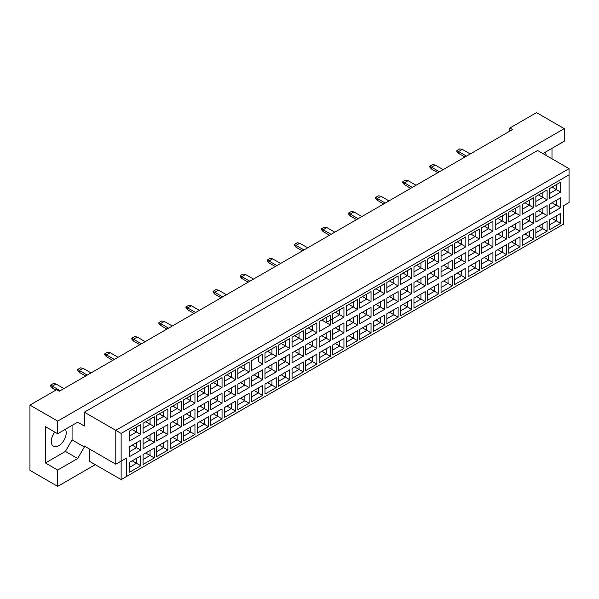 <?xml version="1.0" encoding="UTF-8"?>
<svg xmlns="http://www.w3.org/2000/svg" width="599" height="599" viewBox="0 0 599 599"><rect width="100%" height="100%" fill="white"/><g stroke="black" fill="none" stroke-linecap="round" stroke-linejoin="round"><path stroke-width="0.9" d="M54.801 432.066A10.557 6.095 120 0 0 53.468 446.255A10.557 6.095 120 0 0 58.747 445.731A10.557 6.095 120 0 0 65.358 429.296M543.585 153.958L544.251 152.805L564.251 141.259L564.251 128.635L536.524 112.627L509.861 128.021L512.527 129.564L59.279 391.244L56.613 389.702L29.95 405.096L29.95 470.365L57.676 486.373L95.271 464.667M57.676 486.373L57.676 470.058L45.412 462.975L45.412 426.645L57.676 433.728L57.676 421.104L29.95 405.096M57.676 470.058L77.675 458.512L84.339 446.966L84.339 446.038L115.802 464.203L115.802 430.337L569.05 168.656L537.588 150.499L84.339 412.179L84.339 426.031L77.675 422.183L57.676 433.728M564.251 128.635L57.676 421.104M551.986 158.81L551.986 148.342M509.861 128.021L509.861 131.099M546.116 155.418A10.557 6.095 120 0 0 545.27 152.221M126.464 476.519L121.133 479.597L121.133 461.125L126.464 458.048L126.464 476.519L563.719 224.071L121.133 479.597L89.67 461.432L89.67 449.123M84.339 412.179L121.133 433.421L121.133 461.125L115.802 464.203L126.464 458.048M77.675 422.183L84.339 426.031M45.412 462.975L65.411 451.429L72.075 439.883L72.075 425.417M72.075 439.883L84.339 446.966M569.05 202.522L563.719 205.599L569.05 202.522L569.05 174.818L121.133 433.421M65.411 451.429L77.675 458.512M552.068 218.395L556.389 220.889L556.389 215.902L549.403 219.93L560.649 213.439L560.649 223.352L549.403 229.844L549.403 219.93M549.403 224.924L556.389 220.889L560.649 223.352M563.719 224.071L563.719 205.599M129.534 431.063L140.78 424.571L140.78 434.485L129.534 440.976L129.534 431.063L136.52 427.027L136.52 432.021L140.78 434.485M129.534 446.704L140.78 440.205L140.78 450.119L129.534 456.618L129.534 446.704L136.52 442.668L136.52 447.655L140.78 450.119M129.534 462.346L140.78 455.846L140.78 465.76L129.534 472.259L129.534 462.346L136.52 458.31L136.52 463.297L140.78 465.76M143.079 423.246L154.325 416.747L154.325 426.66L143.079 433.159L143.079 423.246L150.064 419.21L150.064 424.197L154.325 426.66M143.079 438.887L154.325 432.388L154.325 442.302L143.079 448.793L143.079 438.887L150.064 434.852L150.064 439.838L154.325 442.302M143.079 454.521L154.325 448.03L154.325 457.943L143.079 464.435L143.079 454.521L150.064 450.493L150.064 455.48L154.325 457.943M156.624 415.421L167.87 408.93L167.87 418.843L156.624 425.335L156.624 415.421L163.602 411.393L163.602 416.38L167.87 418.843M156.624 431.063L167.87 424.571L167.87 434.485L156.624 440.976L156.624 431.063L163.602 427.035L163.602 432.021L167.87 434.485M156.624 446.704L167.87 440.205L167.87 450.119L156.624 456.618L156.624 446.704L163.602 442.668L163.602 447.655L167.87 450.119M170.161 407.605L181.415 401.105L181.415 411.019L170.161 417.518L170.161 407.605L177.147 403.569L177.147 408.563L181.415 411.019M170.161 423.246L181.415 416.747L181.415 426.66L170.161 433.159L170.161 423.246L177.147 419.21L177.147 424.197L181.415 426.66M170.161 438.887L181.415 432.388L181.415 442.302L170.161 448.801L170.161 438.887L177.147 434.852L177.147 439.838L181.415 442.302M183.706 399.788L194.96 393.288L194.96 403.202L183.706 409.701L183.706 399.788L190.692 395.752L190.692 400.738L194.96 403.202M183.706 415.421L194.96 408.93L194.96 418.843L183.706 425.335L183.706 415.421L190.692 411.393L190.692 416.38L194.96 418.843M183.706 431.063L194.96 424.571L194.96 434.485L183.706 440.976L183.706 431.063L190.692 427.035L190.692 432.021L194.96 434.485M197.251 391.963L208.504 385.471L208.504 395.385L197.251 401.877L197.251 391.963L204.237 387.935L204.237 392.922L208.504 395.385M197.251 407.605L208.504 401.113L208.504 411.019L197.251 417.518L197.251 407.605L204.237 403.569L204.237 408.563L208.504 411.019M197.251 423.246L208.504 416.747L208.504 426.66L197.251 433.159L197.251 423.246L204.237 419.21L204.237 424.197L208.504 426.66M210.796 384.146L222.049 377.647L222.049 387.56L210.796 394.06L210.796 384.146L217.781 380.11L217.781 385.097L222.049 387.56M210.796 399.788L222.049 393.288L222.049 403.202L210.796 409.701L210.796 399.788L217.781 395.752L217.781 400.738L222.049 403.202M210.796 415.421L222.049 408.93L222.049 418.843L210.796 425.335L210.796 415.421L217.781 411.393L217.781 416.38L222.049 418.843M224.34 376.329L235.594 369.83L235.594 379.744L224.34 386.243L224.34 376.329L231.326 372.293L231.326 377.28L235.594 379.744M224.34 391.963L235.594 385.471L235.594 395.385L224.34 401.877L224.34 391.963L231.326 387.935L231.326 392.922L235.594 395.385M224.34 407.605L235.594 401.113L235.594 411.026L224.34 417.518L224.34 407.605L231.326 403.569L231.326 408.563L235.594 411.026M237.885 368.505L249.139 362.013L249.139 371.927L237.885 378.418L237.885 368.505L244.871 364.477L244.871 369.463L249.139 371.927M237.885 384.146L249.139 377.647L249.139 387.56L237.885 394.06L237.885 384.146L244.871 380.11L244.871 385.097L249.139 387.56M237.885 399.788L249.139 393.288L249.139 403.202L237.885 409.701L237.885 399.788L244.871 395.752L244.871 400.738L249.139 403.202M262.676 364.102L258.416 361.639L258.416 356.652L251.43 360.688L262.676 354.189L262.676 364.102L251.43 370.601L251.43 360.688L251.43 370.601M251.43 376.329L262.676 369.83L262.676 379.744L251.43 386.243L251.43 376.329L258.416 372.293L258.416 377.28L262.676 379.744M251.43 391.963L262.676 385.471L262.676 395.385L251.43 401.877L251.43 391.963L258.416 387.935L258.416 392.922L262.676 395.385M264.975 352.871L276.221 346.372L276.221 356.285L264.975 362.777L264.975 352.871L271.961 348.835L271.961 353.822L276.221 356.285M264.975 368.505L276.221 362.013L276.221 371.927L264.975 378.418L264.975 368.505L271.961 364.477L271.961 369.463L276.221 371.927M264.975 384.146L276.221 377.647L276.221 387.56L264.975 394.06L264.975 384.146L271.961 380.11L271.961 385.097L276.221 387.56M278.52 345.046L289.766 338.555L289.766 348.468L278.52 354.96L278.52 345.046L285.506 341.018L285.506 346.005L289.766 348.468M278.52 360.688L289.766 354.189L289.766 364.102L278.52 370.601L278.52 360.688L285.506 356.652L285.506 361.639L289.766 364.102M278.52 376.329L289.766 369.83L289.766 379.744L278.52 386.243L278.52 376.329L285.506 372.293L285.506 377.28L289.766 379.744M292.065 337.23L303.311 330.73L303.311 340.644L292.065 347.143L292.065 337.23L299.043 333.194L299.043 338.18L303.311 340.644M292.065 352.871L303.311 346.372L303.311 356.285L292.065 362.784L292.065 352.871L299.043 348.835L299.043 353.822L303.311 356.285M292.065 368.505L303.311 362.013L303.311 371.927L292.065 378.418L292.065 368.505L299.043 364.477L299.043 369.463L303.311 371.927M305.602 329.405L316.856 322.913L316.856 332.827L305.602 339.319L305.602 329.405L312.588 325.377L312.588 330.363L316.856 332.827M305.602 345.046L316.856 338.555L316.856 348.468L305.602 354.96L305.602 345.046L312.588 341.018L312.588 346.005L316.856 348.468M305.602 360.688L316.856 354.189L316.856 364.102L305.602 370.601L305.602 360.688L312.588 356.652L312.588 361.639L316.856 364.102M319.147 321.588L330.401 315.096L330.401 325.002L319.147 331.502L319.147 321.588L326.133 317.552L326.133 322.547L330.401 325.002M319.147 337.23L330.401 330.73L330.401 340.644L319.147 347.143L319.147 337.23L326.133 333.194L326.133 338.18L330.401 340.644M319.147 352.871L330.401 346.372L330.401 356.285L319.147 362.784L319.147 352.871L326.133 348.835L326.133 353.822L330.401 356.285M332.692 313.771L343.946 307.272L343.946 317.185L332.692 323.685L332.692 313.771L339.678 309.735L339.678 314.722L343.946 317.185M332.692 329.405L343.946 322.913L343.946 332.827L332.692 339.319L332.692 329.405L339.678 325.377L339.678 330.363L343.946 332.827M332.692 345.046L343.946 338.555L343.946 348.468L332.692 354.96L332.692 345.046L339.678 341.018L339.678 346.005L343.946 348.468M346.237 305.947L357.491 299.455L357.491 309.369L346.237 315.86L346.237 305.947L353.223 301.918L353.223 306.905L357.491 309.369M346.237 321.588L357.491 315.096L357.491 325.01L346.237 331.502L346.237 321.588L353.223 317.552L353.223 322.547L357.491 325.01M346.237 337.23L357.491 330.73L357.491 340.644L346.237 347.143L346.237 337.23L353.223 333.194L353.223 338.18L357.491 340.644M359.782 298.13L371.036 291.631L371.036 301.544L359.782 308.043L359.782 298.13L366.768 294.094L366.768 299.081L371.036 301.544M359.782 313.771L371.036 307.272L371.036 317.185L359.782 323.685L359.782 313.771L366.768 309.735L366.768 314.722L371.036 317.185M359.782 329.405L371.036 322.913L371.036 332.827L359.782 339.319L359.782 329.405L366.768 325.377L366.768 330.363L371.036 332.827M373.327 290.313L384.58 283.814L384.58 293.727L373.327 300.226L373.327 290.313L380.313 286.277L380.313 291.264L384.58 293.727M373.327 305.947L384.58 299.455L384.58 309.369L373.327 315.86L373.327 305.947L380.313 301.918L380.313 306.905L384.58 309.369M373.327 321.588L384.58 315.096L384.58 325.01L373.327 331.502L373.327 321.588L380.313 317.56L380.313 322.547L384.58 325.01M386.872 282.488L398.125 275.997L398.125 285.91L386.872 292.402L386.872 282.488L393.857 278.46L393.857 283.447L398.125 285.91M386.872 298.13L398.125 291.631L398.125 301.544L386.872 308.043L386.872 298.13L393.857 294.094L393.857 299.081L398.125 301.544M386.872 313.771L398.125 307.272L398.125 317.185L386.872 323.685L386.872 313.771L393.857 309.735L393.857 314.722L398.125 317.185M400.417 274.671L411.663 268.172L411.663 278.086L400.417 284.585L400.417 274.671L407.402 270.636L407.402 275.622L411.663 278.086M400.417 290.313L411.663 283.814L411.663 293.727L400.417 300.226L400.417 290.313L407.402 286.277L407.402 291.264L411.663 293.727M400.417 305.947L411.663 299.455L411.663 309.369L400.417 315.86L400.417 305.947L407.402 301.918L407.402 306.905L411.663 309.369M413.961 266.854L425.208 260.355L425.208 270.269L413.961 276.768L413.961 266.854L420.947 262.819L420.947 267.805L425.208 270.269M413.961 282.488L425.208 275.997L425.208 285.91L413.961 292.402L413.961 282.488L420.947 278.46L420.947 283.447L425.208 285.91M413.961 298.13L425.208 291.631L425.208 301.544L413.961 308.043L413.961 298.13L420.947 294.094L420.947 299.088L425.208 301.544M427.506 259.03L438.753 252.538L438.753 262.452L427.506 268.944L427.506 259.03L434.485 255.002L434.485 259.988L438.753 262.452M427.506 274.671L438.753 268.172L438.753 278.086L427.506 284.585L427.506 274.671L434.485 270.636L434.485 275.622L438.753 278.086M427.506 290.313L438.753 283.814L438.753 293.727L427.506 300.226L427.506 290.313L434.485 286.277L434.485 291.264L438.753 293.727M441.044 251.213L452.297 244.714L452.297 254.627L441.044 261.127L441.044 251.213L448.03 247.177L448.03 252.164L452.297 254.627M441.044 266.854L452.297 260.355L452.297 270.269L441.044 276.768L441.044 266.854L448.03 262.819L448.03 267.805L452.297 270.269M441.044 282.488L452.297 275.997L452.297 285.91L441.044 292.402L441.044 282.488L448.03 278.46L448.03 283.447L452.297 285.91M454.589 243.389L465.842 236.897L465.842 246.81L454.589 253.302L454.589 243.389L461.574 239.36L461.574 244.347L465.842 246.81M454.589 259.03L465.842 252.538L465.842 262.452L454.589 268.944L454.589 259.03L461.574 255.002L461.574 259.988L465.842 262.452M454.589 274.671L465.842 268.172L465.842 278.086L454.589 284.585L454.589 274.671L461.574 270.636L461.574 275.622L465.842 278.086M468.133 235.572L479.387 229.08L479.387 238.994L468.133 245.485L468.133 235.572L475.119 231.536L475.119 236.53L479.387 238.994M468.133 251.213L479.387 244.714L479.387 254.627L468.133 261.127L468.133 251.213L475.119 247.177L475.119 252.164L479.387 254.627M468.133 266.854L479.387 260.355L479.387 270.269L468.133 276.768L468.133 266.854L475.119 262.819L475.119 267.805L479.387 270.269M481.678 227.755L492.932 221.256L492.932 231.169L481.678 237.668L481.678 227.755L488.664 223.719L488.664 228.706L492.932 231.169M481.678 243.396L492.932 236.897L492.932 246.81L481.678 253.302L481.678 243.396L488.664 239.36L488.664 244.347L492.932 246.81M481.678 259.03L492.932 252.538L492.932 262.452L481.678 268.944L481.678 259.03L488.664 255.002L488.664 259.988L492.932 262.452M495.223 219.93L506.477 213.439L506.477 223.352L495.223 229.844L495.223 219.93L502.209 215.902L502.209 220.889L506.477 223.352M495.223 235.572L506.477 229.08L506.477 238.994L495.223 245.485L495.223 235.572L502.209 231.543L502.209 236.53L506.477 238.994M495.223 251.213L506.477 244.714L506.477 254.627L495.223 261.127L495.223 251.213L502.209 247.177L502.209 252.164L506.477 254.627M508.768 212.113L520.022 205.614L520.022 215.528L508.768 222.027L508.768 212.113L515.754 208.078L515.754 213.072L520.022 215.528M508.768 227.755L520.022 221.256L520.022 231.169L508.768 237.668L508.768 227.755L515.754 223.719L515.754 228.706L520.022 231.169M508.768 243.396L520.022 236.897L520.022 246.81L508.768 253.31L508.768 243.396L515.754 239.36L515.754 244.347L520.022 246.81M522.313 204.296L533.567 197.797L533.567 207.711L522.313 214.21L522.313 204.296L529.299 200.261L529.299 205.247L533.567 207.711M522.313 219.93L533.567 213.439L533.567 223.352L522.313 229.844L522.313 219.93L529.299 215.902L529.299 220.889L533.567 223.352M522.313 235.572L533.567 229.08L533.567 238.994L522.313 245.485L522.313 235.572L529.299 231.543L529.299 236.53L533.567 238.994M535.858 196.472L547.104 189.98L547.104 199.894L535.858 206.385L535.858 196.472L542.844 192.444L542.844 197.43L547.104 199.894M535.858 212.113L547.104 205.622L547.104 215.528L535.858 222.027L535.858 212.113L542.844 208.078L542.844 213.072L547.104 215.528M535.858 227.755L547.104 221.256L547.104 231.169L535.858 237.668L535.858 227.755L542.844 223.719L542.844 228.706L547.104 231.169M549.403 188.655L560.649 182.156L560.649 192.069L549.403 198.569L549.403 188.655L556.389 184.619L556.389 189.606L560.649 192.069M549.403 204.296L560.649 197.797L560.649 207.711L549.403 214.21L549.403 204.296L556.389 200.261L556.389 205.247L560.649 207.711M560.649 213.439L556.389 215.902M552.068 202.754L556.389 205.247L549.403 209.283M552.068 187.113L556.389 189.606L549.403 193.642M538.523 226.212L542.844 228.706L535.858 232.741M538.523 210.571L542.844 213.072L535.858 217.1M538.523 194.937L542.844 197.43L535.858 201.459M524.979 234.037L529.299 236.53L522.313 240.558M524.979 218.395L529.299 220.889L522.313 224.924M524.979 202.754L529.299 205.247L522.313 209.283M511.434 241.854L515.754 244.347L508.768 248.383M511.434 226.212L515.754 228.706L508.768 232.741M511.434 210.571L515.754 213.072L508.768 217.1M497.889 249.671L502.209 252.164L495.223 256.2M497.889 234.037L502.209 236.53L495.223 240.558M497.889 218.395L502.209 220.889L495.223 224.917M484.344 257.495L488.664 259.988L481.678 264.017M484.344 241.854L488.664 244.347L481.678 248.383M484.344 226.212L488.664 228.706L481.678 232.741M470.799 265.312L475.119 267.805L468.133 271.841M470.799 249.671L475.119 252.164L468.133 256.2M470.799 234.037L475.119 236.53L468.133 240.558M457.254 273.129L461.574 275.622L454.589 279.658M457.254 257.495L461.574 259.988L454.589 264.017M457.254 241.854L461.574 244.347L454.589 248.383M443.717 280.953L448.03 283.447L441.044 287.475M443.717 265.312L448.03 267.805L441.044 271.841M443.717 249.671L448.03 252.164L441.044 256.2M430.172 288.77L434.485 291.264L427.506 295.3M430.172 273.129L434.485 275.622L427.506 279.658M430.172 257.495L434.485 259.988L427.506 264.017M416.627 296.587L420.947 299.088L413.961 303.116M416.627 280.953L420.947 283.447L413.961 287.475M416.627 265.312L420.947 267.805L413.961 271.841M403.082 304.412L407.402 306.905L400.417 310.941M403.082 288.77L407.402 291.264L400.417 295.3M403.082 273.129L407.402 275.622L400.417 279.658M389.537 312.229L393.857 314.722L386.872 318.758M389.537 296.587L393.857 299.081L386.872 303.116M389.537 280.953L393.857 283.447L386.872 287.475M375.992 320.053L380.313 322.547L373.327 326.575M375.992 304.412L380.313 306.905L373.327 310.933M375.992 288.77L380.313 291.264L373.327 295.3M362.447 327.87L366.768 330.363L359.782 334.399M362.447 312.229L366.768 314.722L359.782 318.758M362.447 296.587L366.768 299.081L359.782 303.116M348.903 335.687L353.223 338.18L346.237 342.216M348.903 320.053L353.223 322.547L346.237 326.575M348.903 304.412L353.223 306.905L346.237 310.933M335.358 343.512L339.678 346.005L332.692 350.033M335.358 327.87L339.678 330.363L332.692 334.399M335.358 312.229L339.678 314.722L326.133 322.547L321.813 320.046M332.692 318.758L339.678 314.722M321.813 351.328L326.133 353.822L319.147 357.858M321.813 335.687L326.133 338.18L319.147 342.216M308.275 359.145L312.588 361.639L305.602 365.675M308.275 343.512L312.588 346.005L305.602 350.033M308.275 327.87L312.588 330.363L305.602 334.399L312.588 330.363M294.73 366.97L299.043 369.463L292.065 373.491M294.73 351.328L299.043 353.822L292.065 357.858M294.73 335.687L299.043 338.18L292.065 342.216L299.043 338.18M281.186 374.787L285.506 377.28L278.52 381.316M281.186 359.145L285.506 361.639L278.52 365.675M281.186 343.512L285.506 346.005L278.52 350.033L285.506 346.005M267.641 382.604L271.961 385.097L264.975 389.133M267.641 366.97L271.961 369.463L264.975 373.491M267.641 351.328L271.961 353.822L264.975 357.858L271.961 353.822M254.096 390.428L258.416 392.922L251.43 396.95M254.096 374.787L258.416 377.28L251.43 381.316M258.416 356.652L262.676 354.189M240.551 398.245L244.871 400.738L237.885 404.774M240.551 382.604L244.871 385.097L237.885 389.133M240.551 366.97L244.871 369.463L237.885 373.491M227.006 406.07L231.326 408.563L224.34 412.591M227.006 390.428L231.326 392.922L224.34 396.95M227.006 374.787L231.326 377.28L224.34 381.316M213.461 413.887L217.781 416.38L210.796 420.416M213.461 398.245L217.781 400.738L210.796 404.774M213.461 382.604L217.781 385.097L210.796 389.133M199.916 421.703L204.237 424.197L197.251 428.233M199.916 406.062L204.237 408.563L197.251 412.591M199.916 390.428L204.237 392.922L197.251 396.95M186.371 429.528L190.692 432.021L183.706 436.05M186.371 413.887L190.692 416.38L183.706 420.416M186.371 398.245L190.692 400.738L183.706 404.774M172.826 437.345L177.147 439.838L170.161 443.874M172.826 421.703L177.147 424.197L170.161 428.233M172.826 406.062L177.147 408.563L170.161 412.591M159.289 445.162L163.602 447.655L156.624 451.691M159.289 429.528L163.602 432.021L156.624 436.05M159.289 413.887L163.602 416.38L156.624 420.408M145.744 452.986L150.064 455.48L143.079 459.508M145.744 437.345L150.064 439.838L143.079 443.874M145.744 421.703L150.064 424.197L143.079 428.233M132.199 460.803L136.52 463.297L129.534 467.332M132.199 445.162L136.52 447.655L129.534 451.691M132.199 429.528L136.52 432.021L129.534 436.05M560.649 197.797L556.389 200.261M560.649 182.156L556.389 184.619M547.104 221.256L542.844 223.719M547.104 205.622L542.844 208.078M547.104 189.98L542.844 192.444M533.567 229.08L529.299 231.543M533.567 213.439L529.299 215.902M533.567 197.797L529.299 200.261M520.022 236.897L515.754 239.36M520.022 221.256L515.754 223.719M520.022 205.614L515.754 208.078M506.477 244.714L502.209 247.177M506.477 229.08L502.209 231.543M506.477 213.439L502.209 215.902M492.932 252.538L488.664 255.002M492.932 236.897L488.664 239.36M492.932 221.256L488.664 223.719M479.387 260.355L475.119 262.819M479.387 244.714L475.119 247.177M479.387 229.08L475.119 231.536M465.842 268.172L461.574 270.636M465.842 252.538L461.574 255.002M465.842 236.897L461.574 239.36M452.297 275.997L448.03 278.46M452.297 260.355L448.03 262.819M452.297 244.714L448.03 247.177M438.753 283.814L434.485 286.277M438.753 268.172L434.485 270.636M438.753 252.538L434.485 255.002M425.208 291.631L420.947 294.094M425.208 275.997L420.947 278.46M425.208 260.355L420.947 262.819M411.663 299.455L407.402 301.918M411.663 283.814L407.402 286.277M411.663 268.172L407.402 270.636M398.125 307.272L393.857 309.735M398.125 291.631L393.857 294.094M398.125 275.997L393.857 278.46M384.58 315.096L380.313 317.56M384.58 299.455L380.313 301.918M384.58 283.814L380.313 286.277M371.036 322.913L366.768 325.377M371.036 307.272L366.768 309.735M371.036 291.631L366.768 294.094M357.491 330.73L353.223 333.194M357.491 315.096L353.223 317.552M357.491 299.455L353.223 301.918M343.946 338.555L339.678 341.018M343.946 322.913L339.678 325.377M343.946 307.272L339.678 309.735M330.401 346.372L326.133 348.835M330.401 330.73L326.133 333.194M330.401 315.096L326.133 317.552M316.856 354.189L312.588 356.652M316.856 338.555L312.588 341.018M316.856 322.913L312.588 325.377M303.311 362.013L299.043 364.477M303.311 346.372L299.043 348.835M303.311 330.73L299.043 333.194M289.766 369.83L285.506 372.293M289.766 354.189L285.506 356.652M289.766 338.555L285.506 341.018M276.221 377.647L271.961 380.11M276.221 362.013L271.961 364.477M276.221 346.372L271.961 348.835M262.676 385.471L258.416 387.935M262.676 369.83L258.416 372.293M249.139 393.288L244.871 395.752M249.139 377.647L244.871 380.11M249.139 362.013L244.871 364.477M235.594 401.113L231.326 403.569M235.594 385.471L231.326 387.935M235.594 369.83L231.326 372.293M222.049 408.93L217.781 411.393M222.049 393.288L217.781 395.752M222.049 377.647L217.781 380.11M208.504 416.747L204.237 419.21M208.504 401.113L204.237 403.569M208.504 385.471L204.237 387.935M194.96 424.571L190.692 427.035M194.96 408.93L190.692 411.393M194.96 393.288L190.692 395.752M181.415 432.388L177.147 434.852M181.415 416.747L177.147 419.21M181.415 401.105L177.147 403.569M167.87 440.205L163.602 442.668M167.87 424.571L163.602 427.035M167.87 408.93L163.602 411.393M154.325 448.03L150.064 450.493M154.325 432.388L150.064 434.852M154.325 416.747L150.064 419.21M140.78 455.846L136.52 458.31M140.78 440.205L136.52 442.668M140.78 424.571L136.52 427.027M569.05 174.818L569.05 168.656M466.509 156.129L458.564 151.54L458.564 153.389L464.906 157.05M458.564 153.389L456.857 151.42L456.857 150.559L459.74 148.896L462.293 149.391L470.245 153.973M462.293 149.391L458.564 151.54L456.857 150.559M439.419 171.771L431.475 167.181L431.475 169.03L437.824 172.692M431.475 169.03L429.768 167.061L429.768 166.2L432.65 164.53L435.211 165.025L443.155 169.614M435.211 165.025L431.475 167.181L429.768 166.2M412.329 187.405L404.385 182.822L404.385 184.672L410.734 188.333M404.385 184.672L402.678 182.695L402.678 181.834L405.56 180.172L408.121 180.666L416.065 185.256M408.121 180.666L404.385 182.822L402.678 181.834M385.247 203.046L377.303 198.464L377.303 200.306L383.645 203.967M377.303 200.306L375.595 198.336L375.595 197.475L378.471 195.813L381.031 196.307L388.976 200.89M381.031 196.307L377.303 198.464L375.595 197.475M358.157 218.687L350.213 214.098L350.213 215.947L356.555 219.608M350.213 215.947L348.506 213.978L348.506 213.117L351.381 211.454L353.942 211.941L361.886 216.531M353.942 211.941L350.213 214.098L348.506 213.117M331.067 234.329L323.123 229.739L323.123 231.588L329.465 235.25M323.123 231.588L321.416 229.619L321.416 228.751L324.299 227.088L326.852 227.583L334.804 232.172M326.852 227.583L323.123 229.739L321.416 228.751M303.978 249.963L296.033 245.38L296.033 247.222L302.383 250.891M296.033 247.222L294.326 245.253L294.326 244.392L297.209 242.73L299.77 243.224L307.714 247.806M299.77 243.224L296.033 245.38L294.326 244.392M276.888 265.604L268.944 261.014L268.944 262.864L275.293 266.525M268.944 262.864L267.236 260.894L267.236 260.033L270.119 258.371L272.68 258.865L280.624 263.448M272.68 258.865L268.944 261.014L267.236 260.033M249.805 281.245L241.854 276.656L241.854 278.505L248.203 282.166M241.854 278.505L240.154 276.536L240.154 275.675L243.029 274.013L245.59 274.499L253.534 279.089M245.59 274.499L241.854 276.656L240.154 275.675M222.716 296.879L214.771 292.297L214.771 294.146L221.113 297.808M214.771 294.146L213.064 292.17L213.064 291.309L215.939 289.646L218.5 290.141L226.444 294.73M218.5 290.141L214.771 292.297L213.064 291.309M195.626 312.521L187.682 307.938L187.682 309.78L194.024 313.449M187.682 309.78L185.975 307.811L185.975 306.95L188.857 305.288L191.41 305.782L199.355 310.364M191.41 305.782L187.682 307.938L185.975 306.95M168.536 328.162L160.592 323.572L160.592 325.422L166.941 329.083M160.592 325.422L158.885 323.453L158.885 322.591L161.767 320.929L164.328 321.416L172.272 326.006M164.328 321.416L160.592 323.572L158.885 322.591M141.446 343.804L133.502 339.214L133.502 341.063L139.852 344.724M133.502 341.063L131.795 339.094L131.795 338.225L134.678 336.563L137.238 337.057L145.183 341.647M137.238 337.057L133.502 339.214L131.795 338.225M114.364 359.437L106.412 354.855L106.412 356.697L112.762 360.366M106.412 356.697L104.713 354.728L104.713 353.867L107.588 352.205L110.149 352.699L118.093 357.289M110.149 352.699L106.412 354.855L104.713 353.867M87.274 375.079L79.33 370.489L79.33 372.338L85.672 376M79.33 372.338L77.623 370.369L77.623 369.508L80.498 367.846L83.059 368.34L91.003 372.922M83.059 368.34L79.33 370.489L77.623 369.508M60.185 390.72L52.24 386.13L52.24 387.98L55.917 390.106M52.24 387.98L50.533 386.011L50.533 385.15L53.416 383.487L55.969 383.974L63.913 388.564M55.969 383.974L52.24 386.13L50.533 385.15"/></g></svg>
